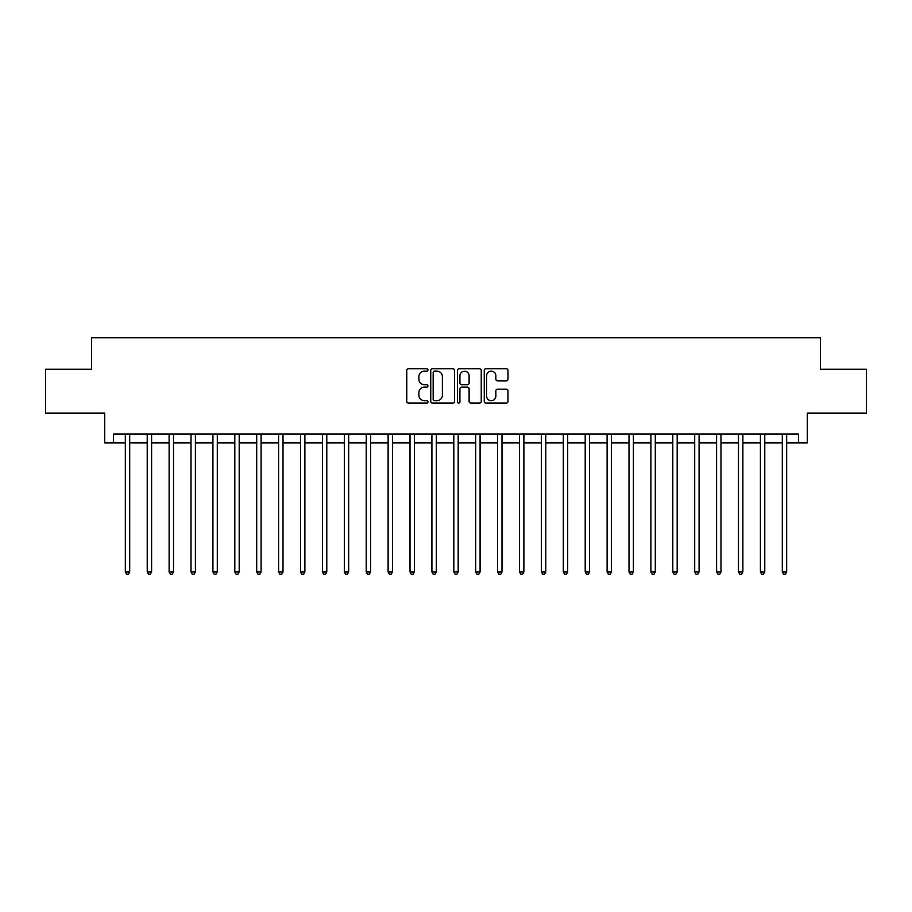 <?xml version="1.0" encoding="UTF-8"?>
<svg xmlns="http://www.w3.org/2000/svg" width="912" height="912" viewBox="0 0 912 912"><rect width="100%" height="100%" fill="white"/><g stroke="black" fill="none" stroke-linecap="round" stroke-linejoin="round"><path stroke-width="1.37" d="M427.967 369.93A1.208 1.208 0 0 0 426.77 368.722L408.496 368.722A1.721 1.721 0 0 0 406.775 370.443L406.775 401.394A1.721 1.721 0 0 0 408.496 403.115L426.77 403.115A1.208 1.208 0 0 0 427.967 401.918A1.208 1.208 0 0 0 426.77 400.71L424.399 400.71A5.506 5.506 0 0 1 418.893 395.204L418.893 392.627A5.506 5.506 0 0 1 424.399 387.121L426.77 387.121A1.208 1.208 0 0 0 427.967 385.924A1.208 1.208 0 0 0 426.77 384.716L424.399 384.716A5.506 5.506 0 0 1 418.893 379.21L418.893 376.633A5.506 5.506 0 0 1 424.399 371.127L426.77 371.127A1.208 1.208 0 0 0 427.967 369.93M506.263 380.851A1.721 1.721 0 0 0 507.973 379.13L507.973 370.443A1.721 1.721 0 0 0 506.263 368.722L485.971 368.722A1.721 1.721 0 0 0 484.249 370.443L484.249 401.394A1.721 1.721 0 0 0 485.971 403.115L506.263 403.115A1.721 1.721 0 0 0 507.973 401.394L507.973 390.906A1.721 1.721 0 0 0 506.263 389.185L497.576 389.185A1.721 1.721 0 0 0 495.854 390.906L495.854 396.116A4.606 4.606 0 0 1 491.249 400.71A4.606 4.606 0 0 1 486.655 396.116L486.655 375.733A4.606 4.606 0 0 1 491.249 371.127A4.606 4.606 0 0 1 495.854 375.733L495.854 379.13A1.721 1.721 0 0 0 497.576 380.851L506.263 380.851M113.487 442.856L113.487 434.101L798.513 434.101L798.513 442.856L807.268 442.856L807.268 413.079L866.4 413.079L866.4 369.28L820.412 369.28L820.412 337.736L91.588 337.736L91.588 369.28L45.6 369.28L45.6 413.079L104.732 413.079L104.732 442.856L125.32 442.856M454.495 370.443A1.721 1.721 0 0 0 452.774 368.722L432.482 368.722A1.721 1.721 0 0 0 430.76 370.443L430.76 401.394A1.721 1.721 0 0 0 432.482 403.115L452.774 403.115A1.721 1.721 0 0 0 454.495 401.394L454.495 370.443M459.226 368.722L479.518 368.722A1.721 1.721 0 0 1 481.24 370.443L481.24 401.394A1.721 1.721 0 0 1 479.518 403.115L470.831 403.115A1.721 1.721 0 0 1 469.11 401.394L469.11 388.843A1.721 1.721 0 0 0 467.389 387.121L461.632 387.121A1.721 1.721 0 0 0 459.91 388.843L459.91 401.918A1.208 1.208 0 0 1 458.713 403.115A1.208 1.208 0 0 1 457.505 401.918L457.505 370.443A1.721 1.721 0 0 1 459.226 368.722M129.698 442.856L147.22 442.856M151.597 442.856L169.119 442.856M173.497 442.856L191.018 442.856M195.396 442.856L212.918 442.856M217.295 442.856L234.817 442.856M239.195 442.856L256.717 442.856M261.094 442.856L278.616 442.856M282.994 442.856L300.515 442.856M304.893 442.856L322.415 442.856M326.792 442.856L344.314 442.856M348.692 442.856L366.214 442.856M370.591 442.856L388.113 442.856M392.491 442.856L410.012 442.856M414.39 442.856L431.912 442.856M436.289 442.856L453.811 442.856M458.189 442.856L475.711 442.856M480.088 442.856L497.61 442.856M501.988 442.856L519.509 442.856M523.887 442.856L541.409 442.856M545.786 442.856L563.308 442.856M567.686 442.856L585.208 442.856M589.585 442.856L607.107 442.856M611.485 442.856L629.006 442.856M633.384 442.856L650.906 442.856M655.283 442.856L672.805 442.856M677.183 442.856L694.705 442.856M699.082 442.856L716.604 442.856M720.982 442.856L738.503 442.856M742.881 442.856L760.403 442.856M764.78 442.856L782.302 442.856M786.68 442.856L798.513 442.856M434.374 371.127A1.208 1.208 0 0 0 433.166 372.335L433.166 399.502A1.208 1.208 0 0 0 434.374 400.71L436.871 400.71A5.506 5.506 0 0 0 442.377 395.204L442.377 376.633A5.506 5.506 0 0 0 436.871 371.127L434.374 371.127M469.11 375.812A4.606 4.606 0 0 0 464.516 371.218A4.606 4.606 0 0 0 459.91 375.812L459.91 382.994A1.721 1.721 0 0 0 461.632 384.716L467.389 384.716A1.721 1.721 0 0 0 469.11 382.994L469.11 375.812M129.914 434.101L129.823 434.317A1.756 1.756 90 0 0 129.698 434.978L129.698 571.984L125.32 571.984L125.32 434.978A1.756 1.756 90 0 0 125.183 434.317L125.104 434.101M129.698 571.984L128.375 574.264L126.631 574.264L125.32 571.984M151.814 434.101L151.723 434.317A1.756 1.756 90.2 0 0 151.597 434.978L151.597 571.984L147.22 571.984L147.22 434.978A1.756 1.756 90.2 0 0 147.083 434.317L147.003 434.101M151.597 571.984L150.275 574.264L148.531 574.264L147.22 571.984M173.713 434.101L173.622 434.317A1.756 1.756 90.2 0 0 173.497 434.978L173.497 571.984L169.119 571.984L169.119 434.978A1.756 1.756 90.2 0 0 168.982 434.317L168.902 434.101M173.497 571.984L172.186 574.264L170.43 574.264L169.119 571.984M195.613 434.101L195.521 434.317A1.756 1.756 90.2 0 0 195.396 434.978L195.396 571.984L191.018 571.984L191.018 434.978A1.756 1.756 90.2 0 0 190.882 434.317L190.802 434.101M195.396 571.984L194.085 574.264L192.329 574.264L191.018 571.984M217.512 434.101L217.421 434.317A1.756 1.756 90.2 0 0 217.295 434.978L217.295 571.984L212.918 571.984L212.918 434.978A1.756 1.756 90.2 0 0 212.792 434.317L212.701 434.101M217.295 571.984L215.984 574.264L214.229 574.264L212.918 571.984M239.411 434.101L239.32 434.317A1.756 1.756 90.2 0 0 239.195 434.978L239.195 571.984L234.817 571.984L234.817 434.978A1.756 1.756 90.2 0 0 234.692 434.317L234.601 434.101M239.195 571.984L237.884 574.264L236.128 574.264L234.817 571.984M261.311 434.101L261.22 434.317A1.756 1.756 90.2 0 0 261.094 434.978L261.094 571.984L256.717 571.984L256.717 434.978A1.756 1.756 90.2 0 0 256.591 434.317L256.5 434.101M261.094 571.984L259.783 574.264L258.028 574.264L256.717 571.984M283.21 434.101L283.119 434.317A1.756 1.756 90.2 0 0 282.994 434.978L282.994 571.984L278.616 571.984L278.616 434.978A1.756 1.756 90.2 0 0 278.491 434.317L278.399 434.101M282.994 571.984L281.683 574.264L279.927 574.264L278.616 571.984M305.11 434.101L305.018 434.317A1.756 1.756 90.2 0 0 304.893 434.978L304.893 571.984L300.515 571.984L300.515 434.978A1.756 1.756 90.2 0 0 300.39 434.317L300.299 434.101M304.893 571.984L303.582 574.264L301.826 574.264L300.515 571.984M327.009 434.101L326.918 434.317A1.756 1.756 90.2 0 0 326.792 434.978L326.792 571.984L322.415 571.984L322.415 434.978A1.756 1.756 90.2 0 0 322.289 434.317L322.198 434.101M326.792 571.984L325.481 574.264L323.726 574.264L322.415 571.984M348.908 434.101L348.817 434.317A1.756 1.756 90.2 0 0 348.692 434.978L348.692 571.984L344.314 571.984L344.314 434.978A1.756 1.756 90.2 0 0 344.189 434.317L344.098 434.101M348.692 571.984L347.381 574.264L345.625 574.264L344.314 571.984M370.808 434.101L370.717 434.317A1.756 1.756 90.2 0 0 370.591 434.978L370.591 571.984L366.214 571.984L366.214 434.978A1.756 1.756 90.2 0 0 366.088 434.317L365.997 434.101M370.591 571.984L369.28 574.264L367.525 574.264L366.214 571.984M392.707 434.101L392.616 434.317A1.756 1.756 90.2 0 0 392.491 434.978L392.491 571.984L388.113 571.984L388.113 434.978A1.756 1.756 90.2 0 0 387.988 434.317L387.896 434.101M392.491 571.984L391.18 574.264L389.424 574.264L388.113 571.984M414.607 434.101L414.515 434.317A1.756 1.756 90.2 0 0 414.39 434.978L414.39 571.984L410.012 571.984L410.012 434.978A1.756 1.756 90.2 0 0 409.887 434.317L409.796 434.101M414.39 571.984L413.079 574.264L411.323 574.264L410.012 571.984M436.506 434.101L436.415 434.317A1.756 1.756 90.2 0 0 436.289 434.978L436.289 571.984L431.912 571.984L431.912 434.978A1.756 1.756 90.2 0 0 431.786 434.317L431.695 434.101M436.289 571.984L434.978 574.264L433.223 574.264L431.912 571.984M458.405 434.101L458.314 434.317A1.756 1.756 90.2 0 0 458.189 434.978L458.189 571.984L453.811 571.984L453.811 434.978A1.756 1.756 90.2 0 0 453.686 434.317L453.595 434.101M458.189 571.984L456.878 574.264L455.122 574.264L453.811 571.984M480.305 434.101L480.214 434.317A1.756 1.756 90.2 0 0 480.088 434.978L480.088 571.984L475.711 571.984L475.711 434.978A1.756 1.756 90.2 0 0 475.585 434.317L475.494 434.101M480.088 571.984L478.777 574.264L477.022 574.264L475.711 571.984M502.204 434.101L502.113 434.317A1.756 1.756 90.2 0 0 501.988 434.978L501.988 571.984L497.61 571.984L497.61 434.978A1.756 1.756 90.2 0 0 497.485 434.317L497.393 434.101M501.988 571.984L500.677 574.264L498.921 574.264L497.61 571.984M524.104 434.101L524.012 434.317A1.756 1.756 90.2 0 0 523.887 434.978L523.887 571.984L519.509 571.984L519.509 434.978A1.756 1.756 90.2 0 0 519.384 434.317L519.293 434.101M523.887 571.984L522.576 574.264L520.82 574.264L519.509 571.984M546.003 434.101L545.912 434.317A1.756 1.756 90.2 0 0 545.786 434.978L545.786 571.984L541.409 571.984L541.409 434.978A1.756 1.756 90.2 0 0 541.283 434.317L541.192 434.101M545.786 571.984L544.475 574.264L542.72 574.264L541.409 571.984M567.902 434.101L567.811 434.317A1.756 1.756 90.2 0 0 567.686 434.978L567.686 571.984L563.308 571.984L563.308 434.978A1.756 1.756 90.2 0 0 563.183 434.317L563.092 434.101M567.686 571.984L566.375 574.264L564.619 574.264L563.308 571.984M589.802 434.101L589.711 434.317A1.756 1.756 90.2 0 0 589.585 434.978L589.585 571.984L585.208 571.984L585.208 434.978A1.756 1.756 90.2 0 0 585.082 434.317L584.991 434.101M589.585 571.984L588.274 574.264L586.519 574.264L585.208 571.984M611.701 434.101L611.61 434.317A1.756 1.756 90.2 0 0 611.485 434.978L611.485 571.984L607.107 571.984L607.107 434.978A1.756 1.756 90.2 0 0 606.982 434.317L606.89 434.101M611.485 571.984L610.174 574.264L608.418 574.264L607.107 571.984M633.601 434.101L633.509 434.317A1.756 1.756 90.2 0 0 633.384 434.978L633.384 571.984L629.006 571.984L629.006 434.978A1.756 1.756 90.2 0 0 628.881 434.317L628.79 434.101M633.384 571.984L632.073 574.264L630.317 574.264L629.006 571.984M655.5 434.101L655.409 434.317A1.756 1.756 90.2 0 0 655.283 434.978L655.283 571.984L650.906 571.984L650.906 434.978A1.756 1.756 90.2 0 0 650.78 434.317L650.689 434.101M655.283 571.984L653.972 574.264L652.217 574.264L650.906 571.984M677.399 434.101L677.308 434.317A1.756 1.756 90.2 0 0 677.183 434.978L677.183 571.984L672.805 571.984L672.805 434.978A1.756 1.756 90.2 0 0 672.68 434.317L672.589 434.101M677.183 571.984L675.872 574.264L674.116 574.264L672.805 571.984M699.299 434.101L699.208 434.317A1.756 1.756 90.2 0 0 699.082 434.978L699.082 571.984L694.705 571.984L694.705 434.978A1.756 1.756 90.2 0 0 694.579 434.317L694.488 434.101M699.082 571.984L697.771 574.264L696.016 574.264L694.705 571.984M721.198 434.101L721.118 434.317A1.756 1.756 90.2 0 0 720.982 434.978L720.982 571.984L716.604 571.984L716.604 434.978A1.756 1.756 90.2 0 0 716.479 434.317L716.387 434.101M720.982 571.984L719.671 574.264L717.915 574.264L716.604 571.984M743.098 434.101L743.018 434.317A1.756 1.756 90.2 0 0 742.881 434.978L742.881 571.984L738.503 571.984L738.503 434.978A1.756 1.756 90.2 0 0 738.378 434.317L738.287 434.101M742.881 571.984L741.57 574.264L739.814 574.264L738.503 571.984M764.997 434.101L764.917 434.317A1.756 1.756 90.2 0 0 764.78 434.978L764.78 571.984L760.403 571.984L760.403 434.978A1.756 1.756 90.2 0 0 760.277 434.317L760.186 434.101M764.78 571.984L763.469 574.264L761.725 574.264L760.403 571.984M786.896 434.101L786.817 434.317A1.756 1.756 90.2 0 0 786.68 434.978L786.68 571.984L782.302 571.984L782.302 434.978A1.756 1.756 90.2 0 0 782.177 434.317L782.086 434.101M786.68 571.984L785.369 574.264L783.625 574.264L782.302 571.984"/></g></svg>
